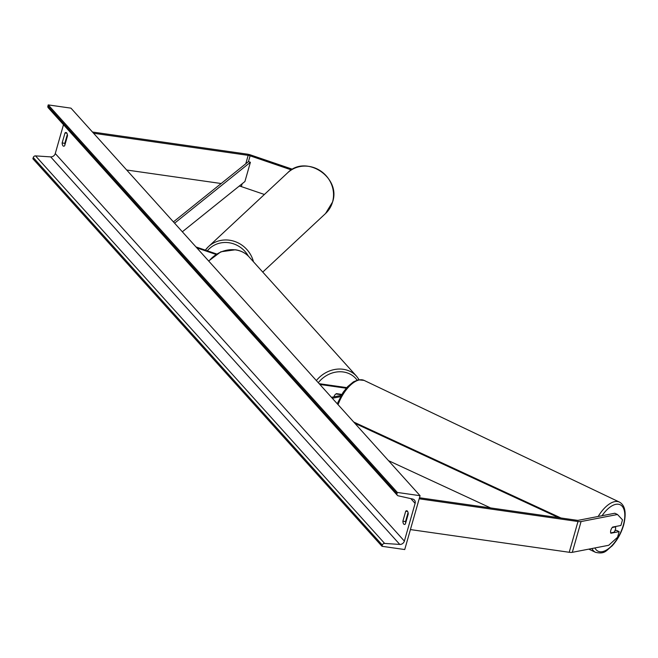<?xml version="1.0" encoding="UTF-8"?>
<svg xmlns="http://www.w3.org/2000/svg" width="658" height="658" viewBox="0 0 658 658"><rect width="100%" height="100%" fill="white"/><g stroke="black" fill="none" stroke-linecap="round" stroke-linejoin="round"><path stroke-width="0.99" d="M215.939 254.407L196.841 247.885M216.614 253.98L195.985 246.939M292.522 169.262L250.928 155.058A6.695 1.958 15.9 0 0 247.054 154.112L92.457 132.011M291.395 169.92L250.106 155.823A3.348 0.979 15.9 0 0 248.165 155.354L93.576 133.253M264.401 194.472L241.338 186.601A3.348 0.979 15.9 0 0 239.405 186.132L239.208 186.099M221.17 183.524L126.69 170.011M614.959 530.661L616.488 530.364L619.137 531.631L610.854 533.235A4.187 1.999 -64.5 0 1 610.813 530.332A4.187 1.999 -64.5 0 1 612.606 527.074L620.897 525.471L622.501 519.828L617.492 514.498L581.072 521.555A6.695 1.958 -164.1 0 1 577.995 521.506L419.179 498.797M617.492 514.498L614.843 513.24L578.415 520.289A3.348 0.979 -164.1 0 1 576.877 520.264L419.475 497.761M619.137 531.631L617.533 537.273L608.732 545.276L572.304 552.325A6.695 1.958 -164.1 0 1 569.228 552.276L410.411 529.575M341.181 395.433L331.451 397.317M340.482 396.675L332.298 398.263M340.934 394.274L341.346 394.734L335.934 393.953A4.187 3.627 138 0 0 334.009 396.823A4.187 3.627 -42 0 1 336.477 393.632L341.798 394.397M319.862 384.453L346.231 388.22M319.163 383.68L346.75 387.62M408.24 513.988A5.231 2.114 -81.9 0 0 407.401 511.118A5.231 2.114 -81.9 0 0 406.767 510.756A5.231 2.114 -81.9 0 0 405.723 511.192L402.877 521.194A5.231 2.114 -81.9 0 0 404.341 524.434A5.231 2.114 -81.9 0 0 405.386 523.99L408.24 513.988M66.68 132.875A5.231 2.114 98.1 0 1 67.511 135.745L64.665 145.747A5.231 2.114 98.1 0 1 63.62 146.191A5.231 2.114 98.1 0 1 62.148 142.951L65.002 132.949A5.231 2.114 98.1 0 1 66.047 132.505A5.231 2.114 98.1 0 1 66.68 132.875M64.969 144.678A5.231 2.114 98.1 0 1 64.805 143.337L67.346 134.397M420.067 495.696L70.965 108.151L48.24 104.902L397.342 492.447L420.067 495.696L404.728 549.545L382.002 546.296L32.9 158.759L33.245 157.558A2.089 1.81 -42 0 1 35.54 155.888L50.674 156.884A4.187 3.627 138 0 0 55.272 153.544L63.489 124.699M408.067 512.64L405.525 521.58A5.231 2.114 -81.9 0 0 405.69 522.921M382.002 546.296L382.339 545.104A2.089 1.81 -42 0 1 384.642 543.434L399.776 544.429A4.187 3.627 138 0 0 404.374 541.09L415.116 503.395A4.187 3.627 138 0 0 414.433 500.055A4.187 3.627 138 0 0 412.698 499.052L398.205 495.811A2.089 1.81 -42 0 1 397.004 493.64L397.342 492.447M397.342 495.318L48.24 107.772A2.089 1.81 -42 0 1 47.902 106.103L48.24 104.902M62.148 142.951L64.805 143.337M65.002 132.949L66.927 133.229M402.877 521.194L405.525 521.58M405.723 511.192L407.647 511.472M610.813 530.332A4.187 1.999 115.5 0 0 610.698 532.898L613.988 532.264A4.187 1.999 115.5 0 0 615.411 529.443A4.187 1.999 115.5 0 0 615.526 526.877L612.236 527.51A4.187 1.999 115.5 0 0 610.813 530.332M614.983 526.622L615.526 526.877M250.106 155.823L248.461 161.597L173.424 221.886M248.461 161.597L250.402 162.279L244.924 181.509L182.34 231.789M250.402 162.279L174.592 223.185M490.597 507.927L388.508 460.658M558.617 517.657L354.868 423.308M560.978 517.994L353.7 422.017M248.165 155.354L245.771 163.76M242.16 183.73L241.338 186.601M577.995 521.506L569.228 552.276M581.072 521.555L572.304 552.325M208.652 260.996L220.882 251.775L235.432 249.777C240.918 250.599 245.459 252.968 249.061 256.883A27.817 24.107 138 0 0 235.679 249.925A27.817 24.107 138 0 0 208.833 261.201M357.105 380.143A25.72 22.298 138 0 0 343.353 371.984A25.72 22.298 138 0 0 318.291 382.709M316.358 380.563A27.817 24.107 -42 0 1 343.205 369.286A27.817 24.107 -42 0 1 356.587 376.253L359.112 379.691M332.537 202.031A27.817 26.197 -133 0 0 320.257 170.702A27.817 26.197 -133 0 0 287.604 172.832C305.625 153.931 341.28 177.092 332.594 201.94L325.554 213.513A27.817 26.197 -133 0 0 332.537 202.031M248.387 256.176A25.72 24.223 -133 0 0 207.336 250.813M287.604 172.832L208.413 246.692L205.354 250.139A27.817 26.197 47 0 1 208.413 246.692A27.817 26.197 47 0 1 234.519 241.396A27.817 26.197 47 0 1 253.478 261.794M404.374 541.09L55.272 153.544M415.116 503.395L410.831 498.632M382.339 545.104L33.245 157.558M397.004 493.64L47.902 106.103M399.776 544.429L50.674 156.884M384.642 543.434L35.54 155.888M602.037 515.716A25.72 12.296 -64.5 0 1 620.075 504.711A25.72 12.296 -64.5 0 1 623.29 525.249A25.72 12.296 -64.5 0 1 609.053 548.237A25.72 12.296 -64.5 0 1 594.914 547.95M591.97 548.517A27.817 13.3 115.5 0 0 595.506 552.309C605.253 554.53 606.133 550.392 612.014 546.008C617.327 540.21 621.21 533.219 623.644 525.035C626.589 512.977 625.19 505.328 619.441 502.095A27.817 13.3 115.5 0 0 598.171 516.464M338.064 404.662A27.817 13.3 -64.5 0 1 364.096 380.398L619.441 502.095M249.061 256.883L356.587 376.253M325.554 213.513L262.748 272.083M595.506 552.309L588.828 549.126M337.25 403.757L343.089 392.382L347.704 386.583L353.412 381.862L358.347 379.822L364.096 380.398"/></g></svg>
